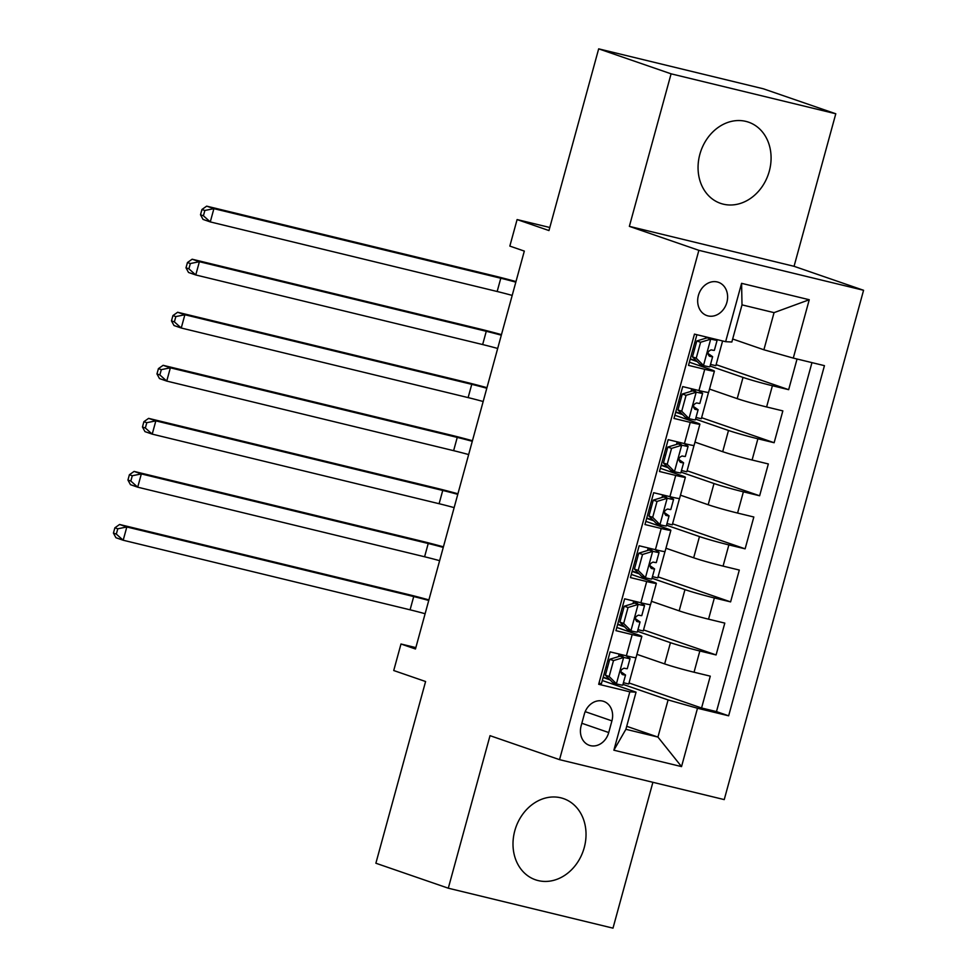 <?xml version="1.0" encoding="UTF-8"?>
<svg xmlns="http://www.w3.org/2000/svg" width="977" height="977" viewBox="0 0 977 977"><rect width="100%" height="100%" fill="white"/><g stroke="black" fill="none" stroke-linecap="round" stroke-linejoin="round"><path stroke-width="1.47" d="M699.85 154.354A42.939 35.673 109 0 0 720.562 203.363A42.939 35.673 109 0 0 769.29 171.195A42.939 35.673 109 0 0 748.565 122.174A42.939 35.673 109 0 0 699.85 154.354M514.794 830.78A42.939 35.673 109 0 0 535.506 879.801A42.939 35.673 109 0 0 584.234 847.633A42.939 35.673 109 0 0 563.521 798.612A42.939 35.673 109 0 0 514.794 830.78M698.396 295.481A17.623 14.643 109 0 0 706.896 315.583A17.623 14.643 109 0 0 726.876 302.394A17.623 14.643 109 0 0 718.388 282.28A17.623 14.643 109 0 0 698.396 295.481M835.787 113.772L763.367 88.797L598.669 48.85L671.089 73.825L629.359 226.359L698.873 250.332L863.57 290.279L794.057 266.306L835.787 113.772L671.089 73.825M698.873 250.332L559.54 759.654L724.238 799.601L863.57 290.279M559.54 759.654L490.027 735.669L448.296 888.203L612.994 928.15L652.892 782.296M448.296 888.203L375.876 863.228L425.593 681.519L393.731 670.527L400.985 644.002L415.469 648.997L524.319 251.089L509.835 246.094L517.102 219.569L548.964 230.56L598.669 48.85M696.894 334.72L688.504 365.374L704.747 369.318L698.946 390.544A22.019 0.965 15.3 0 0 708.606 392.351L714.407 371.138A22.019 0.965 -164.7 0 1 704.747 369.318M698.946 390.544L682.703 386.599L673.983 418.437L690.238 422.369L684.425 443.595A22.019 0.965 15.3 0 0 694.085 445.414L699.886 424.189A22.019 0.965 -164.7 0 1 690.238 422.369M684.425 443.595L668.183 439.65L659.475 471.488L675.718 475.433L669.917 496.646A22.019 0.965 15.3 0 0 679.577 498.465L685.378 477.24A22.019 0.965 -164.7 0 1 675.718 475.433M669.917 496.646L653.674 492.713L644.967 524.539L661.209 528.484L655.408 549.697A22.019 0.965 15.3 0 0 665.056 551.516L670.869 530.291A22.019 0.965 -164.7 0 1 661.209 528.484M655.408 549.697L639.153 545.764L630.446 577.59L646.701 581.535L640.888 602.76A22.019 0.965 15.3 0 0 650.548 604.568L656.349 583.354A22.019 0.965 -164.7 0 1 646.701 581.535M640.888 602.76L624.645 598.816L615.937 630.653L632.18 634.586A22.019 0.965 15.3 0 0 641.84 636.406A22.019 0.965 15.3 0 0 638.396 634.916L616.805 627.466M636.931 654.346L664.641 663.908A22.019 0.965 15.3 0 0 694.036 672.225L710.279 676.157L701.571 707.995L629.029 682.972M637.492 631.313L670.454 642.683A22.019 0.965 15.3 0 0 699.837 651L716.092 654.944L643.55 629.921M716.092 654.944L724.8 623.106L708.545 619.174A22.019 0.965 15.3 0 1 679.162 610.857L651.439 601.295M665.96 548.244L693.67 557.794A22.019 0.965 15.3 0 0 723.065 566.11L739.308 570.055L730.601 601.893L658.058 576.87M680.468 495.18L708.191 504.743A22.019 0.965 15.3 0 0 737.574 513.059L753.829 517.004L745.121 548.83L672.579 523.819M694.989 442.129L722.699 451.692A22.019 0.965 15.3 0 0 752.095 460.008L768.337 463.953L759.63 495.779L687.087 470.755M709.497 389.078L737.208 398.64A22.019 0.965 15.3 0 0 766.603 406.957L782.846 410.89L774.138 442.728L701.596 417.704M714.407 371.138A22.019 0.965 -164.7 0 0 710.975 369.648L689.371 362.198M699.886 424.189A22.019 0.965 -164.7 0 0 696.454 422.699L674.863 415.249M685.378 477.24A22.019 0.965 -164.7 0 0 681.946 475.75L660.342 468.301M670.869 530.291A22.019 0.965 -164.7 0 0 667.425 528.801L645.834 521.352M656.349 583.354A22.019 0.965 -164.7 0 0 652.917 581.852L631.325 574.415M608.732 732.542L611.92 720.867A17.073 14.179 109 0 0 603.688 701.388A17.073 14.179 109 0 0 584.319 714.175L581.132 725.85A17.073 14.179 109 0 0 589.363 745.329A17.073 14.179 109 0 0 608.732 732.542L581.84 723.273M732.665 339.007L763.892 349.778L774.053 312.64L742.007 304.873L731.846 342.011L725.63 341.681L694.464 334.122L598.669 684.279L629.835 691.838L636.051 692.156L602.296 680.517M725.63 341.681L741.592 283.33L809.249 299.731L793.287 358.095L824.441 365.654L728.647 715.811L697.493 708.252L681.531 766.603L613.874 750.202L629.835 691.838M696.406 360.977L690.202 359.157L697.199 361.612M710.059 366.045L743.021 377.415L737.208 398.64M675.681 412.245L682.691 414.663M695.551 419.109L728.5 430.466L722.699 451.692M661.173 465.308L668.17 467.714M681.042 472.16L713.992 483.53L708.191 504.743M646.652 518.36L653.662 520.778M666.522 525.211L699.471 536.581L693.67 557.794M632.143 571.411L639.141 573.829M652.013 578.262L684.962 589.632L679.162 610.857M617.623 624.462L624.633 626.88M701.571 707.995L716.483 711.61L811.96 362.626M743.021 377.415A22.019 0.965 -164.7 0 0 772.404 385.732L788.659 389.676L797.049 359.011M774.138 442.728L757.896 438.783A22.019 0.965 -164.7 0 1 728.5 430.466M759.63 495.779L743.387 491.834A22.019 0.965 -164.7 0 1 713.992 483.53M745.121 548.83L728.866 544.897A22.019 0.965 -164.7 0 1 699.471 536.581M730.601 601.893L714.358 597.948A22.019 0.965 -164.7 0 1 684.962 589.632M598.999 683.118L601.417 683.705L610.124 651.867L626.379 655.811A22.019 0.965 15.3 0 0 636.027 657.619L641.84 636.406M636.051 692.156L625.891 729.294L657.936 737.073L668.097 699.935L697.493 708.252M626.709 726.302L657.936 737.073L681.531 766.603M609.318 679.308L603.127 677.476L610.112 679.931M622.984 684.376L668.097 699.935M549.795 227.494L517.102 219.569M415.848 647.604L400.985 644.002M716.483 711.61L728.647 715.811M635.954 657.68L628.748 684.01L623.436 682.728M788.659 389.676L716.117 364.653M650.462 604.629L643.257 630.959L637.944 629.677M623.839 626.245L617.635 624.425M638.347 573.194L632.156 571.374M664.983 551.565L657.777 577.908L652.465 576.613M652.868 520.143L646.664 518.311M679.491 498.514L672.286 524.857L666.973 523.562M667.376 467.091L661.173 465.26M694.012 445.463L686.807 471.806L681.482 470.511M681.885 414.04L675.693 412.209M708.52 392.412L701.315 418.742L696.003 417.46M722.601 340.949L715.836 365.691L710.511 364.409M793.287 358.095L763.892 349.778M625.891 729.294L613.874 750.202M741.592 283.33L742.007 304.873M809.249 299.731L774.053 312.64M629.359 226.359L794.057 266.306M613.507 660.586L609.746 659.28L620.09 656.141L623.863 657.436L613.507 660.586L609.159 676.499L616.609 683.961A14.594 0.635 15.3 0 0 622.776 685.109L625.536 675.034A14.594 0.635 15.3 0 0 625.451 674.924L621.555 672.237A42.121 1.832 15.3 0 0 620.737 671.785M616.609 683.961L612.652 682.483L605.386 675.205L609.159 676.499M609.587 679.406A34.964 1.527 15.3 0 0 603.2 677.195M620.09 656.141L623.131 656.691L619.467 654.138M623.863 657.436A14.594 0.635 15.3 0 0 630.043 658.583A14.594 0.635 15.3 0 0 629.945 658.486L626.062 655.787A42.121 1.832 15.3 0 0 625.927 655.701M609.746 659.28L605.386 675.205M607.584 667.181A42.121 1.832 15.3 0 0 606.07 666.717M605.96 667.108A34.964 1.527 -164.7 0 1 607.462 667.609M609.208 661.246A34.964 1.527 15.3 0 0 607.694 660.745M630.043 658.583L627.283 668.659A14.594 0.635 -164.7 0 1 624.083 668.207C620.554 669.648 619.968 671.773 622.349 674.57A14.594 0.635 15.3 0 0 625.536 675.034M425.117 613.727A27.527 1.197 15.3 0 0 410.084 609.819L123.187 540.232L115.958 537.741L113.43 533.1L116.324 534.101L117.777 528.801L114.883 527.8L113.43 533.1M428.744 600.464A27.527 1.197 15.3 0 0 413.711 596.556L126.827 526.969L123.187 540.232L116.324 534.101M117.777 528.801L126.827 526.969L119.585 524.478L406.469 594.065A41.29 1.795 -164.7 0 1 428.903 599.89M119.585 524.478L114.883 527.8M628.028 607.523L624.254 606.228L634.61 603.078L638.372 604.384L628.028 607.523L623.668 623.448L631.118 630.91A14.594 0.635 15.3 0 0 637.297 632.058L640.057 621.983A14.594 0.635 15.3 0 0 639.972 621.873L636.076 619.174A42.121 1.832 15.3 0 0 635.245 618.734M631.118 630.91L627.356 629.615L619.907 622.141L623.668 623.448M624.095 626.355A34.964 1.527 15.3 0 0 617.72 624.144M634.61 603.078L637.651 603.639L633.975 601.075M638.372 604.384A14.594 0.635 15.3 0 0 644.551 605.532A14.594 0.635 15.3 0 0 644.466 605.422L640.57 602.736A42.121 1.832 15.3 0 0 640.448 602.65M624.254 606.228L619.907 622.141M622.093 614.13A42.121 1.832 15.3 0 0 620.578 613.654M620.468 614.057A34.964 1.527 -164.7 0 1 621.983 614.557M623.717 608.183A34.964 1.527 15.3 0 0 622.215 607.694M644.551 605.532L641.791 615.608A14.594 0.635 -164.7 0 1 638.604 615.144C635.062 616.597 634.488 618.722 636.857 621.519A14.594 0.635 15.3 0 0 640.057 621.983M439.626 560.676A27.527 1.197 15.3 0 0 424.592 556.768L137.708 487.181L130.466 484.677L127.938 480.049L130.833 481.05L132.286 475.738L129.391 474.749L127.938 480.049M443.253 547.413A27.527 1.197 15.3 0 0 428.219 543.505L141.335 473.918L137.708 487.181L130.833 481.05M132.286 475.738L141.335 473.918L134.093 471.415L420.977 541.002A41.29 1.795 -164.7 0 1 443.411 546.827M134.093 471.415L129.391 474.749M642.536 554.472L638.775 553.177L649.119 550.027L652.892 551.333L642.536 554.472L638.189 570.397L645.638 577.859A14.594 0.635 15.3 0 0 651.806 579.007L654.566 568.919A14.594 0.635 15.3 0 0 654.48 568.822L650.584 566.123A42.121 1.832 15.3 0 0 649.766 565.683M645.638 577.859L641.681 576.369L634.415 569.09L638.189 570.397M638.616 573.291A34.964 1.527 15.3 0 0 632.229 571.081M649.119 550.027L652.16 550.588L648.496 548.024M652.892 551.333A14.594 0.635 15.3 0 0 659.06 552.481A14.594 0.635 15.3 0 0 658.974 552.371L655.091 549.685A42.121 1.832 15.3 0 0 654.956 549.599M638.775 553.177L634.415 569.09M636.613 561.079A42.121 1.832 15.3 0 0 635.099 560.603M634.989 561.006A34.964 1.527 -164.7 0 1 636.491 561.494M638.237 555.131A34.964 1.527 15.3 0 0 636.723 554.643M659.06 552.481L656.312 562.557A14.594 0.635 -164.7 0 1 653.112 562.093C649.583 563.546 648.997 565.671 651.366 568.467A14.594 0.635 15.3 0 0 654.566 568.919M454.146 507.625A27.527 1.197 15.3 0 0 439.1 503.717L152.217 434.13L144.975 431.626L142.459 426.998L145.353 427.999L146.806 422.687L143.9 421.685L142.459 426.998M457.773 494.35A27.527 1.197 15.3 0 0 442.74 490.454L155.844 420.867L152.217 434.13L145.353 427.999M146.806 422.687L155.844 420.867L148.614 418.364L435.498 487.95A41.29 1.795 -164.7 0 1 457.932 493.776M148.614 418.364L143.9 421.685M657.045 501.421L653.283 500.126L663.639 496.975L667.401 498.27L657.045 501.421L652.697 517.334L660.147 524.808A14.594 0.635 15.3 0 0 666.326 525.956L669.074 515.868A14.594 0.635 15.3 0 0 668.989 515.771L665.105 513.072A42.121 1.832 15.3 0 0 664.275 512.62M660.147 524.808L656.19 523.318L648.936 516.039L652.697 517.334M653.124 520.24A34.964 1.527 15.3 0 0 646.737 518.03M663.639 496.975L666.68 497.537L663.004 494.973M667.401 498.27A14.594 0.635 15.3 0 0 673.58 499.418A14.594 0.635 15.3 0 0 673.495 499.32L669.599 496.621A42.121 1.832 15.3 0 0 669.477 496.536M653.283 500.126L648.936 516.039M651.122 508.016A42.121 1.832 15.3 0 0 649.607 507.552M649.497 507.955A34.964 1.527 -164.7 0 1 651.012 508.443M652.746 502.08A34.964 1.527 15.3 0 0 651.244 501.592M673.58 499.418L670.82 509.505A14.594 0.635 -164.7 0 1 667.633 509.041C664.091 510.495 663.517 512.62 665.887 515.404A14.594 0.635 15.3 0 0 669.074 515.868M468.655 454.561A27.527 1.197 15.3 0 0 453.621 450.666L166.737 381.079L159.495 378.575L156.967 373.947L159.862 374.936L161.315 369.636L158.421 368.634L156.967 373.947M472.282 441.299A27.527 1.197 15.3 0 0 457.248 437.403L170.364 367.816L166.737 381.079L159.862 374.936M161.315 369.636L170.364 367.816L163.122 365.313L450.006 434.899A41.29 1.795 -164.7 0 1 472.441 440.725M163.122 365.313L158.421 368.634M671.565 448.37L667.804 447.063L678.148 443.924L681.922 445.219L671.565 448.37L667.206 464.283L674.655 471.744A14.594 0.635 15.3 0 0 680.835 472.892L683.595 462.817A14.594 0.635 15.3 0 0 683.509 462.707L679.613 460.02A42.121 1.832 15.3 0 0 678.795 459.569M674.655 471.744L670.711 470.267L663.444 462.988L667.206 464.283M667.645 467.189A34.964 1.527 15.3 0 0 661.258 464.979M678.148 443.924L681.189 444.486L677.525 441.922M681.922 445.219A14.594 0.635 15.3 0 0 688.089 446.367A14.594 0.635 15.3 0 0 688.003 446.269L684.12 443.57A42.121 1.832 15.3 0 0 683.985 443.485M667.804 447.063L663.444 462.988M665.642 454.964A42.121 1.832 15.3 0 0 664.128 454.5M664.018 454.903A34.964 1.527 -164.7 0 1 665.52 455.392M667.267 449.029A34.964 1.527 15.3 0 0 665.752 448.528M688.089 446.367L685.329 456.454A14.594 0.635 -164.7 0 1 682.141 455.99C678.6 457.444 678.026 459.556 680.395 462.353A14.594 0.635 15.3 0 0 683.595 462.817M483.175 401.51A27.527 1.197 15.3 0 0 468.13 397.602L181.246 328.016L174.004 325.524L171.476 320.883L174.382 321.885L175.836 316.585L172.929 315.583L171.476 320.883M486.802 388.248A27.527 1.197 15.3 0 0 471.757 384.34L184.873 314.753L181.246 328.016L174.382 321.885M175.836 316.585L184.873 314.753L177.631 312.261L464.515 381.848A41.29 1.795 -164.7 0 1 486.961 387.674M177.631 312.261L172.929 315.583M686.074 395.319L682.312 394.012L692.669 390.873L696.43 392.168L686.074 395.319L681.726 411.232L689.176 418.693A14.594 0.635 15.3 0 0 695.343 419.841L698.103 409.766A14.594 0.635 15.3 0 0 698.018 409.656L694.134 406.969A42.121 1.832 15.3 0 0 693.304 406.517M689.176 418.693L685.219 417.216L677.953 409.937L681.726 411.232M682.154 414.138A34.964 1.527 15.3 0 0 675.766 411.928M692.669 390.873L695.697 391.423L692.034 388.87M696.43 392.168A14.594 0.635 15.3 0 0 702.61 393.316A14.594 0.635 15.3 0 0 702.524 393.218L698.628 390.519A42.121 1.832 15.3 0 0 698.494 390.434M682.312 394.012L677.953 409.937M680.151 401.913A42.121 1.832 15.3 0 0 678.636 401.437M678.526 401.84A34.964 1.527 -164.7 0 1 680.041 402.341M681.775 395.978A34.964 1.527 15.3 0 0 680.273 395.477M702.61 393.316L699.85 403.391A14.594 0.635 -164.7 0 1 696.65 402.939C693.12 404.38 692.534 406.505 694.916 409.302A14.594 0.635 15.3 0 0 698.103 409.766M497.684 348.459A27.527 1.197 15.3 0 0 482.65 344.551L195.766 274.964L188.524 272.473L185.996 267.832L188.891 268.834L190.344 263.534L187.45 262.532L185.996 267.832M501.311 335.196A27.527 1.197 15.3 0 0 486.277 331.288L199.393 261.702L195.766 274.964L188.891 268.834M190.344 263.534L199.393 261.702L192.151 259.21L479.035 328.797A41.29 1.795 -164.7 0 1 501.47 334.623M192.151 259.21L187.45 262.532M700.594 342.255L696.821 340.961L707.177 337.81L710.951 339.117L700.594 342.255L696.235 358.18L703.684 365.642A14.594 0.635 15.3 0 0 709.864 366.79L712.624 356.715A14.594 0.635 15.3 0 0 712.538 356.605L708.643 353.906A42.121 1.832 15.3 0 0 707.824 353.466M703.684 365.642L699.74 364.152L692.473 356.874L696.235 358.18M696.674 361.087A34.964 1.527 15.3 0 0 690.287 358.877M707.177 337.81L710.218 338.372L709.314 337.724M710.951 339.117A14.594 0.635 15.3 0 0 717.118 340.265A14.594 0.635 15.3 0 0 717.033 340.155L715.799 339.3M696.821 340.961L692.473 356.874M694.671 348.862A42.121 1.832 15.3 0 0 693.157 348.386M693.047 348.789A34.964 1.527 -164.7 0 1 694.549 349.29M696.296 342.915A34.964 1.527 15.3 0 0 694.781 342.426M717.118 340.265L714.358 350.34A14.594 0.635 -164.7 0 1 711.171 349.876C707.629 351.329 707.055 353.454 709.424 356.251A14.594 0.635 15.3 0 0 712.624 356.715M512.204 295.408A27.527 1.197 15.3 0 0 497.159 291.5L210.275 221.913L203.033 219.41L200.505 214.781L203.411 215.783L204.852 210.47L201.958 209.481L200.505 214.781M515.832 282.145A27.527 1.197 15.3 0 0 500.786 278.237L213.902 208.651L210.275 221.913L203.411 215.783M204.852 210.47L213.902 208.651L206.66 206.147L493.544 275.734A41.29 1.795 -164.7 0 1 515.99 281.559M206.66 206.147L201.958 209.481M670.454 642.683L664.641 663.908M699.837 651L694.036 672.225M772.404 385.732L766.603 406.957M757.896 438.783L752.095 460.008M743.387 491.834L737.574 513.059M728.866 544.897L723.065 566.11M714.358 597.948L708.545 619.174M632.18 634.586L626.379 655.811M585.199 711.659L611.92 720.867M623.607 657.521L616.414 683.778M618.465 656.629L619.174 654.065M410.084 609.819L413.711 596.556M638.115 604.458L630.934 630.727M632.974 603.578L633.682 601.014M424.592 556.768L428.219 543.505M652.636 551.407L645.443 577.663M647.495 550.527L648.191 547.95M439.1 503.717L442.74 490.454M667.144 498.355L659.963 524.612M662.003 497.476L662.711 494.899M453.621 450.666L457.248 437.403M681.665 445.304L674.472 471.561M676.524 444.425L677.22 441.848M468.13 397.602L471.757 384.34M696.174 392.241L688.993 418.51M691.032 391.362L691.74 388.797M482.65 344.551L486.277 331.288M710.682 339.19L703.501 365.459M705.553 338.311L705.931 336.906M497.159 291.5L500.786 278.237"/></g></svg>
